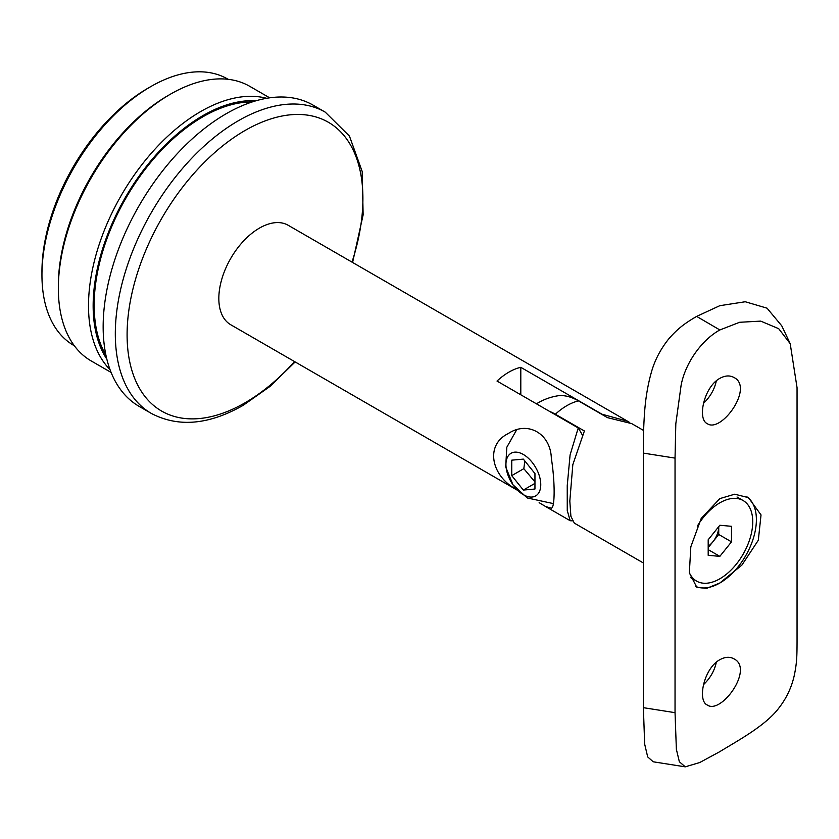 <?xml version="1.0" encoding="UTF-8"?>
<svg xmlns="http://www.w3.org/2000/svg" width="839" height="839" viewBox="0 0 839 839"><rect width="100%" height="100%" fill="white"/><g stroke="black" fill="none" stroke-linecap="round" stroke-linejoin="round"><path stroke-width="1.26" d="M41.95 275.035L41.95 271.689A149.73 86.448 -60 0 1 147.821 88.305L150.726 86.627A153.831 88.819 120 0 0 41.95 275.035A153.831 88.819 120 0 0 73.811 345.458L74.346 345.762M228.177 79.317L227.642 79.013A153.831 88.819 120 0 0 150.726 86.627M58.342 288.354L58.342 285.669A155.267 89.647 -60 0 1 168.125 95.51L170.453 94.167A158.55 91.535 120 0 0 58.342 288.354A158.55 91.535 120 0 0 91.178 360.927L111.115 372.443M269.665 97.817L249.728 86.312A158.55 91.535 120 0 0 170.453 94.167M110.014 369.6A158.55 91.535 -60 0 1 100.69 240.048A158.55 91.535 -60 0 1 200.615 111.587A158.55 91.535 -60 0 1 266.655 98.299M256.042 100.753A155.267 89.647 120 0 0 202.944 115.604A155.267 89.647 120 0 0 106.847 359.176M105.945 355.222A153.831 88.819 -60 0 1 126.018 197.973A153.831 88.819 -60 0 1 252.161 101.949M139.18 406.412A173.935 100.418 -60 0 1 139.18 205.565A173.935 100.418 -60 0 1 313.115 105.148L325.27 112.164A173.935 100.418 -60 0 0 238.307 120.774A173.935 100.418 -60 0 0 124.675 274.049A173.935 100.418 -60 0 0 151.335 413.428L139.18 406.412M523.347 494.695A24.614 14.211 -120 0 0 538.428 473.248A24.614 14.211 -120 0 0 508.277 455.839A24.614 14.211 -120 0 0 523.347 494.695M534.957 489.032L523.347 490.06L511.748 475.629L511.748 460.16L523.347 459.122L534.957 473.553L534.957 489.032M534.957 483.369L523.347 490.06M524.847 460.978L523.819 468.665L511.748 475.629M523.819 468.665L534.705 481.617M685.253 766.846L653.203 761.791L647.687 756.914L644.667 744.099L643.377 707.676L675.038 712.668L676.37 749.311L679.359 761.76L685.253 766.825L699.663 762.567L719.81 751.66C736.128 741.55 765.315 726.06 778.76 708.168C786.437 698.363 791.607 687.435 794.281 675.405C796.851 663.104 796.998 656.182 797.05 642.223L797.05 387.66L790.202 343.665L778.697 328.689L760.711 321.117L739.61 322.281L719.862 329.958C702.484 339.449 685.578 362.029 681.132 385.111L675.815 423.779L675.038 458.104L643.377 453.112C643.377 438.535 643.45 429.767 644.352 415.609C645.285 400.234 647.53 386.15 651.074 373.355C654.43 360.77 660.461 349.108 669.176 338.358C677.639 328.909 683.89 323.844 696.643 316.397L719.789 305.7L745.263 301.746L767.045 308.175L781.78 325.868M695.583 586.388A51.693 29.847 120 0 0 719.841 583.011L706.616 588.349L696.748 587.164L689.343 572.869L690.822 546.818L701.205 518.46L719.841 498.607L734.691 494.202L748.44 497.632L761.025 514.926L758.32 540.243L741.886 565.108L719.841 583.011A51.693 29.847 120 0 0 753.265 538.596A51.693 29.847 120 0 0 746.899 496.814M719.841 659.716C725.064 656.843 729.752 656.538 733.905 658.814C754.387 668.735 721.152 714.943 707.235 705.001C697.083 700.534 703.952 668.253 719.841 659.716M719.841 378.358C725.064 375.484 729.752 375.19 733.905 377.456C754.387 387.377 721.152 433.585 707.235 423.643C697.083 419.175 703.952 386.894 719.841 378.358M675.038 712.668L675.038 458.104M643.377 707.676L643.377 453.112M716.328 662.202C714.545 670.676 710.266 678.164 703.491 684.666M716.328 380.843C714.545 389.317 710.266 396.805 703.491 403.307M719.862 329.958L696.643 316.397M643.628 430.491L631.757 423.643L607.467 417.644L578.47 400.895A57.43 33.161 120 0 0 566.923 405.625A57.43 33.161 120 0 0 555.376 414.225L584.384 430.973L572.817 464.691L569.817 501.093L570.898 516.3L574.327 523.117L643.377 562.979M536.457 403.832A57.43 57.43 0 0 1 557.316 395.893A55.059 31.788 60 0 1 578.47 400.895M555.376 414.225A55.059 31.788 -120 0 0 549.451 411.33M520.799 394.791L520.799 367.325L602.014 414.214A73.559 42.474 60 0 1 602.287 414.655M572.334 520.851L570.174 520.715L567.258 510.573L567.237 485.655L570.09 454.906L578.228 427.953L497.013 381.053A57.43 33.161 -60 0 1 520.799 367.325M602.014 414.214L627.603 421.241L629.722 422.531M517.453 490.28L230.725 324.735A57.43 33.161 -60 0 1 230.725 258.422A57.43 33.161 -60 0 1 288.155 225.261L627.603 421.241M539.141 502.676L545.686 506.578L551.359 508.161C555.051 507.763 555.072 481.576 551.338 458.293C550.657 433.606 527.762 420.496 508.287 433.553C484.439 445.131 491.486 476.625 516.834 489.619M582.109 434.623A73.559 42.474 -120 0 0 578.228 427.953M689.301 572.544A46.523 26.858 120 0 0 696.59 581.102A46.523 26.858 120 0 0 743.102 554.243A46.523 26.858 120 0 0 743.102 500.526A46.523 26.858 120 0 0 703.397 517.411A46.523 26.858 120 0 0 697.345 526.095M719.841 525.266L731.503 526.305L731.503 541.858L719.841 556.362L708.189 555.313L708.189 539.771L719.841 525.266M718.74 534.485L712.909 541.742A16.486 9.523 120 0 0 718.74 526.714A16.486 9.523 120 0 0 718.74 526.64L718.74 534.485L731.503 541.858M708.189 546.21A16.486 9.523 120 0 0 712.909 541.742L708.189 547.615M708.189 549.629L719.841 556.362M351.992 262.125A166.751 96.275 120 0 0 278.632 116.757A166.751 96.275 120 0 0 128.325 314.415A166.751 96.275 120 0 0 245.009 402.814A166.751 96.275 120 0 0 294.562 361.599M151.335 413.428C178.34 427.586 208.963 424.88 243.226 405.3L269.938 386.475L295.16 361.934M352.59 262.46L363.13 214.899L362.217 171.555L349.454 136.107L325.27 112.164M516.551 429.998L506.819 447.239L505.676 466.872L512.965 484.774L527.259 497.967L553.415 503.61M781.549 325.375L790.191 343.665M570.174 520.715L545.686 506.578M690.497 577.578L696.59 581.102M737.009 497.003L743.102 500.526"/></g></svg>
